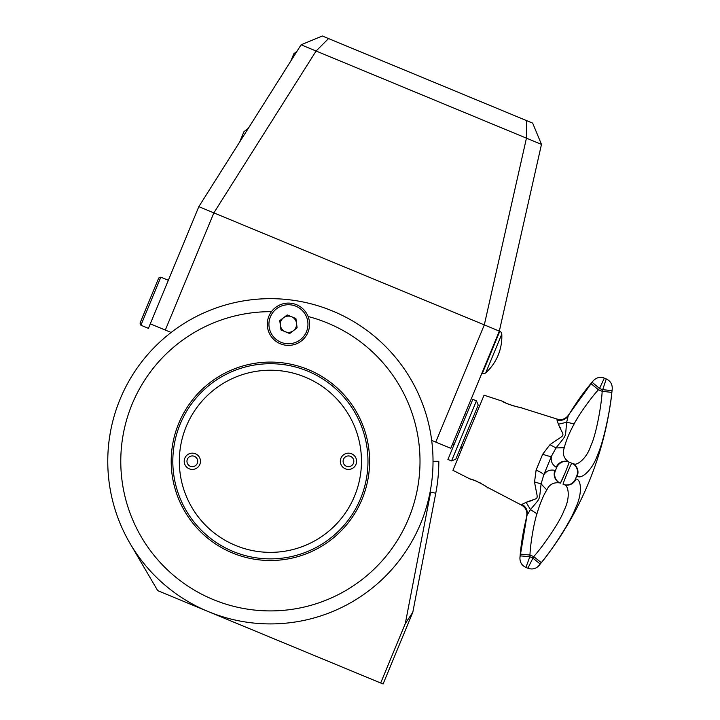 <?xml version="1.0" encoding="UTF-8"?>
<svg xmlns="http://www.w3.org/2000/svg" width="720" height="720" viewBox="0 0 720 720"><rect width="100%" height="100%" fill="white"/><g stroke="black" fill="none" stroke-linecap="round" stroke-linejoin="round"><path stroke-width="1.08" d="M435.771 493.2L430.083 492.084A162.63 162.63 0 0 0 433.026 461.295L438.822 461.295A168.426 168.426 0 0 1 435.771 493.2L412.803 612.261L383.085 684L380.682 683.001L405.297 623.583L412.803 612.261M433.026 461.295A162.63 162.63 0 0 0 270.396 298.665A162.63 162.63 0 0 0 107.766 461.295A162.63 162.63 0 0 0 430.083 492.084L430.641 492.201L405.297 623.583M134.28 372.303L133.596 373.347M119.187 401.427L118.431 403.371M110.484 431.703L109.593 437.031M130.095 543.537L157.707 590.643L380.682 683.001M171.198 461.295A99.207 99.207 0 0 0 270.396 560.502A99.207 99.207 0 0 0 369.603 461.295A99.207 99.207 0 0 0 270.396 362.088A99.207 99.207 0 0 0 171.198 461.295M271.44 311.679A149.616 149.616 0 0 0 120.78 461.295A149.616 149.616 0 0 0 270.396 610.911A149.616 149.616 0 0 0 308.115 316.512M270.396 363.717A97.578 97.578 0 0 1 367.974 461.295A97.578 97.578 0 0 1 270.396 558.873A97.578 97.578 0 0 1 172.818 461.295A97.578 97.578 0 0 1 270.396 363.717M270.396 370.224A91.071 91.071 0 0 0 179.325 461.295A91.071 91.071 0 0 0 270.396 552.366A91.071 91.071 0 0 0 361.467 461.295A91.071 91.071 0 0 0 270.396 370.224M348.462 453.159A8.127 8.127 0 0 0 340.326 461.295A8.127 8.127 0 0 0 348.462 469.422A8.127 8.127 0 0 0 356.589 461.295A8.127 8.127 0 0 0 348.462 453.159M192.339 453.159A8.127 8.127 0 0 1 200.466 461.295A8.127 8.127 0 0 1 192.339 469.422A8.127 8.127 0 0 1 184.203 461.295A8.127 8.127 0 0 1 192.339 453.159M348.462 455.931A5.364 5.364 0 0 1 353.826 461.295A5.364 5.364 0 0 1 348.462 466.659A5.364 5.364 0 0 1 343.098 461.295A5.364 5.364 0 0 1 348.462 455.931M192.339 455.931A5.364 5.364 0 0 0 186.966 461.295A5.364 5.364 0 0 0 192.339 466.659A5.364 5.364 0 0 0 197.703 461.295A5.364 5.364 0 0 0 192.339 455.931M481.905 373.185L482.355 373.374L499.779 331.299L499.329 331.119L450.783 448.308L435.762 442.089L484.308 324.891L499.329 331.119L541.476 144.378L532.674 123.129L526.446 120.555L526.446 138.159L541.476 144.378M140.904 325.233L160.821 277.155L158.697 278.037L140.031 323.109L140.904 325.233L148.419 328.347L198.828 206.649L213.858 212.868L316.098 51.021L526.446 138.159L484.308 324.891L213.858 212.868L499.329 331.119M171.135 332.478L150.282 323.838M435.762 442.089L431.676 440.397M165.312 330.066L213.858 212.868L198.828 206.649L301.077 44.802L316.098 51.021L328.545 38.574L526.446 120.555M252.108 299.7A161.001 161.001 0 0 0 218.043 307.323M451.539 460.944L455.787 459.18L478.197 405.09L476.433 400.842L472.824 399.348L460.377 429.399L447.93 459.45L451.539 460.944L476.433 400.842M158.373 304.308L168.336 280.269L160.821 277.155M499.779 331.299A3.249 3.249 0 0 1 501.786 334.143A48.789 48.789 0 0 1 485.775 372.78L501.786 334.143M482.355 373.374A3.249 3.249 0 0 0 485.775 372.78M540.225 564.048L539.127 565.407C535.986 568.827 532.224 569.772 527.841 568.242C532.233 569.772 535.995 568.827 539.127 565.407A330.867 330.867 0 0 0 612.234 388.917L611.856 392.391C610.65 407.574 603.648 441.972 597.555 454.86C592.236 470.808 580.608 479.871 577.233 475.992L576.783 475.803L575.496 478.899L575.946 479.088C581.058 478.719 582.903 493.272 575.415 508.311C570.681 521.64 551.232 551.052 541.323 562.689L540.225 564.048L541.323 562.689L533.7 556.587L527.841 568.242L525.924 567.45L529.812 556.74L532.638 557.91L540.225 564.048M541.899 561.969L545.895 556.839M609.75 407.952L610.839 400.635M568.323 415.638L568.224 415.791C575.802 403.308 583.362 392.562 590.904 383.562L598.428 389.772L599.517 388.458L602.343 389.628L612.045 390.654L612.234 388.917C612.432 384.273 610.443 380.943 606.258 378.927L602.163 391.311C601.578 404.604 596.214 434.556 590.886 445.653C586.413 459.45 575.658 466.974 572.292 463.437L571.851 463.248C571.545 462.366 562.293 484.695 563.139 484.29L563.58 484.47C568.44 484.344 570.762 497.196 564.183 510.12C560.169 521.649 542.727 546.741 533.7 556.587L529.974 555.039C530.28 544.464 533.934 522.666 536.949 513.783C539.982 503.568 543.267 495.63 546.804 489.969C549.288 484.425 553.635 482.076 559.845 482.922L560.313 483.111C560.646 484.011 569.898 461.682 569.025 462.078L572.292 463.437A9.756 9.369 -67.5 0 1 577.233 475.992A9.756 9.369 112.5 0 0 572.292 463.437L568.557 461.889C563.571 458.1 562.158 453.366 564.327 447.687C565.821 441.18 569.106 433.251 574.182 423.873C578.286 415.548 591.165 397.467 598.428 389.772L602.163 391.311L611.856 392.391M575.946 479.088A9.756 9.369 112.5 0 1 563.58 484.47A9.756 9.369 -67.5 0 0 575.946 479.088M572.49 463.518L574.173 463.95M600.381 407.529L600.741 404.892M592.407 381.753L590.904 383.562L592.029 382.203L599.517 388.458L604.341 378.135C600.039 376.623 596.322 377.514 593.19 380.817M554.94 470.385L555.417 470.583L556.704 467.487A9.756 9.315 112.5 0 1 569.025 462.078L568.557 461.889A9.756 9.333 -67.5 0 0 556.227 467.28C552.06 464.589 550.485 460.89 551.493 456.192L543.753 474.885C546.363 470.853 550.089 469.35 554.94 470.385A9.756 9.333 112.5 0 0 559.845 482.922L560.313 483.111L559.845 482.922A9.756 9.333 -67.5 0 1 554.211 474.957M590.211 384.399L574.137 406.287M569.025 462.078A9.756 9.315 -67.5 0 0 556.704 467.487L556.227 467.28M526.977 515.439L523.224 532.638M523.206 532.719L520.704 549.864M519.957 557.424L520.263 554.103C521.289 542.43 523.539 529.488 527.022 515.277L519.939 557.622C519.804 562.194 521.802 565.47 525.924 567.45C521.82 565.479 519.822 562.212 519.939 557.667C519.822 562.221 521.82 565.479 525.924 567.45M518.85 407.061L557.226 419.121L556.92 419.859A9.756 9.594 -157.5 0 0 568.224 415.791L566.667 422.244C564.903 439.29 567.387 433.26 556.02 447.948L551.493 456.192A9.756 1.8 -157.5 0 1 542.7 454.185L536.112 470.079L534.546 481.95C537.885 502.623 540.45 496.395 526.104 502.335L521.901 504.405A9.756 9.594 -157.5 0 1 527.022 515.277A9.756 9.594 22.5 0 0 521.892 504.414L521.586 505.152L485.928 486.54M521.262 407.358C521.523 408.672 501.75 402.318 502.659 401.283L484.056 395.199L452.934 470.322L470.394 479.178C470.484 477.801 488.988 487.323 487.845 488.034M556.92 419.859L558.423 424.305C564.39 438.651 566.928 432.441 549.981 444.69L542.7 454.185M484.812 485.739L482.76 484.38M481.32 483.525L479.547 482.562M477.747 481.707L476.127 481.014M474.129 480.267L470.394 479.178M502.659 401.283L506.061 403.146M508.041 404.055L509.652 404.703M511.506 405.351L513.468 405.936M515.106 406.35L517.464 406.836M574.182 423.873L566.667 422.244L558.387 424.242M556.983 439.83L557.775 439.353M560.763 428.67L560.151 427.518M536.112 470.079A9.756 1.8 -157.5 0 1 543.753 474.885L541.116 483.912C538.776 502.353 541.278 496.305 530.478 509.616L526.104 502.335L527.355 501.948M529.587 501.282L532.647 500.292M536.949 513.783L530.478 509.616L527.022 515.277M557.226 419.121C561.978 420.336 565.767 418.941 568.584 414.927L593.163 380.853C596.304 377.523 600.03 376.623 604.341 378.135C600.048 376.623 596.331 377.514 593.199 380.808M558.945 463.536A9.756 9.333 112.5 0 1 568.557 461.889M577.485 418.14L575.964 420.705M520.263 554.103L529.974 555.039L529.812 556.74L520.101 555.858M534.546 481.95L541.116 483.912L546.804 489.969L545.751 491.715M545.715 491.778L544.5 494.046M565.173 472.707L560.493 482.94M307.971 332.334A21.141 21.141 0 0 0 296.532 304.713A21.141 21.141 0 0 0 268.911 316.152A21.141 21.141 0 0 0 280.35 343.773A21.141 21.141 0 0 0 307.971 332.334A21.141 21.141 0 0 0 296.532 304.713A21.141 21.141 0 0 0 268.911 316.152M287.217 314.937L279.765 320.652L280.989 329.958L289.665 333.549L297.117 327.834L295.893 318.528L287.217 314.937M285.327 331.758A8.127 8.127 0 0 1 283.491 317.79A8.127 8.127 0 0 1 296.505 323.181A8.127 8.127 0 0 1 285.327 331.758M282.744 73.818L290.853 60.984L282.744 73.818M233.379 151.956L239.724 141.903L233.379 151.956M301.077 44.802L322.326 36L328.545 38.574M517.644 116.91L337.347 42.228M248.193 128.511L247.905 128.961M239.724 141.903L243.981 131.643L248.103 128.475M290.853 60.984L293.85 53.73L296.919 51.381M576.783 475.803A9.756 9.36 -67.5 0 0 571.851 463.248A9.756 9.36 112.5 0 1 571.86 463.257M575.496 478.899A9.756 9.36 112.5 0 1 563.139 484.29A9.756 9.36 -67.5 0 0 575.496 478.899M555.417 470.583A9.756 9.315 112.5 0 0 560.313 483.111A9.756 9.315 -67.5 0 0 560.313 483.111M568.584 414.927L568.224 415.791M549.981 444.69L556.02 447.948L564.327 447.687M306.468 331.713A19.512 19.512 0 0 0 295.911 306.216A19.512 19.512 0 0 0 270.414 316.773A19.512 19.512 0 0 0 280.971 342.27A19.512 19.512 0 0 0 306.468 331.713M462.267 447.786L460.764 447.165M454.158 444.429L452.655 443.799M474.714 417.735L473.211 417.114M466.605 414.378L465.102 413.757M604.341 378.135L606.258 378.927C610.443 380.952 612.432 384.282 612.234 388.917M521.586 505.152C525.816 507.654 527.508 511.317 526.653 516.15"/></g></svg>

